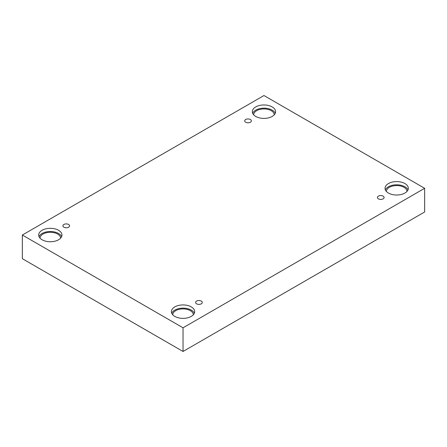<?xml version="1.0" encoding="UTF-8"?>
<svg xmlns="http://www.w3.org/2000/svg" width="447" height="447" viewBox="0 0 447 447"><rect width="100%" height="100%" fill="white"/><g stroke="black" fill="none" stroke-linecap="round" stroke-linejoin="round"><path stroke-width="0.67" d="M183.035 351.471L424.65 211.973L424.65 188.304L263.965 95.529L22.35 235.027L22.35 258.696L183.035 351.471L183.035 327.796L424.65 188.304M245.688 119.505A3.336 1.928 180 0 1 249.325 119.086A3.336 1.928 180 0 1 251.387 120.869A3.336 1.928 180 0 1 248.046 122.796A3.336 1.928 180 0 1 244.71 120.869A3.336 1.928 180 0 1 245.688 119.505M22.35 235.027L183.035 327.796M63.876 224.472A3.336 1.928 180 0 1 67.514 224.053A3.336 1.928 180 0 1 69.576 225.836A3.336 1.928 180 0 1 66.24 227.763A3.336 1.928 180 0 1 62.898 225.836A3.336 1.928 180 0 1 63.876 224.472M196.591 301.094A3.336 1.928 180 0 1 200.228 300.68A3.336 1.928 180 0 1 202.29 302.457A3.336 1.928 180 0 1 198.954 304.385A3.336 1.928 180 0 1 195.613 302.457A3.336 1.928 180 0 1 196.591 301.094M378.402 196.127A3.336 1.928 180 0 1 382.04 195.713A3.336 1.928 180 0 1 384.102 197.49A3.336 1.928 180 0 1 380.76 199.418A3.336 1.928 180 0 1 377.424 197.49A3.336 1.928 180 0 1 378.402 196.127M42.096 230.272A11.633 6.716 180 0 1 54.774 228.819A11.633 6.716 180 0 1 61.96 235.027A11.633 6.716 180 0 1 50.321 241.743A11.633 6.716 180 0 1 38.688 235.027A11.633 6.716 180 0 1 42.096 230.272M255.734 106.934A11.633 6.716 180 0 1 268.412 105.475A11.633 6.716 180 0 1 275.598 111.683A11.633 6.716 180 0 1 263.965 118.399A11.633 6.716 180 0 1 252.326 111.683A11.633 6.716 180 0 1 255.734 106.934M388.449 183.555A11.633 6.716 180 0 1 401.132 182.097A11.633 6.716 180 0 1 408.312 188.304A11.633 6.716 180 0 1 396.679 195.021A11.633 6.716 180 0 1 385.04 188.304A11.633 6.716 180 0 1 388.449 183.555M174.811 306.899A11.633 6.716 180 0 1 187.489 305.441A11.633 6.716 180 0 1 194.674 311.648A11.633 6.716 180 0 1 183.035 318.365A11.633 6.716 180 0 1 171.402 311.648A11.633 6.716 180 0 1 174.811 306.899M172.738 314.772A10.298 5.945 180 0 1 179.163 309.346A10.298 5.945 180 0 1 190.321 310.648A10.298 5.945 180 0 1 193.339 314.772M194.339 313.252A11.633 6.716 0 0 0 186.164 308.385A11.633 6.716 0 0 0 174.811 310.106A11.633 6.716 0 0 0 171.737 313.252M386.376 191.428A10.298 5.945 180 0 1 392.801 186.002A10.298 5.945 180 0 1 403.959 187.304A10.298 5.945 180 0 1 406.977 191.428M407.977 189.908A11.633 6.716 0 0 0 399.802 185.041A11.633 6.716 0 0 0 388.449 186.762A11.633 6.716 0 0 0 385.381 189.908M253.661 114.806A10.298 5.945 180 0 1 260.087 109.381A10.298 5.945 180 0 1 271.245 110.683A10.298 5.945 180 0 1 274.262 114.806M275.263 113.287A11.633 6.716 0 0 0 267.088 108.42A11.633 6.716 0 0 0 255.734 110.141A11.633 6.716 0 0 0 252.661 113.287M40.023 238.15A10.298 5.945 180 0 1 46.449 232.725A10.298 5.945 180 0 1 57.607 234.027A10.298 5.945 180 0 1 60.624 238.15M61.619 236.631A11.633 6.716 0 0 0 53.45 231.764A11.633 6.716 0 0 0 42.096 233.485A11.633 6.716 0 0 0 39.023 236.631"/></g></svg>
